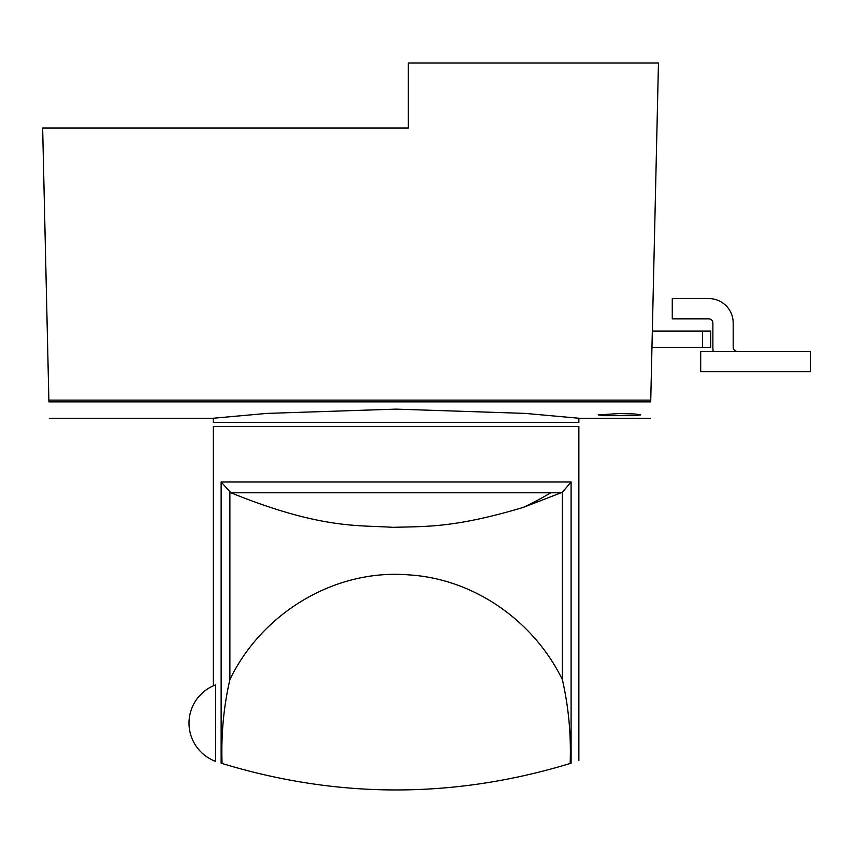 <?xml version="1.0" encoding="UTF-8"?>
<svg xmlns="http://www.w3.org/2000/svg" width="853" height="853" viewBox="0 0 853 853"><rect width="100%" height="100%" fill="white"/><g stroke="black" fill="none" stroke-linecap="round" stroke-linejoin="round"><path stroke-width="1.28" d="M652.332 331.06L710.698 331.06L710.698 347.31L702.573 347.31L702.573 331.06M651.959 347.31L702.573 347.31M650.722 401.784C650.21 423.792 650.21 423.792 650.722 401.784M658.463 63.026L650.711 401.87L48.909 401.87L42.65 128.003L408.288 128.003L408.288 63.026L658.463 63.026M619.481 413.556L634.557 413.961L640.795 414.867L634.557 415.667L604.393 415.667L598.156 414.867L619.481 413.556M48.909 401.784C49.41 423.792 49.41 423.792 48.909 401.784M396.112 409.131L266.882 413.406L213.357 418.237L213.357 422.438L578.867 422.438L578.867 418.237L525.341 413.406L396.112 409.131M48.866 400.11L650.754 400.11M700.697 371.673L700.697 351.372L810.35 351.372L810.35 371.673L700.697 371.673M713.225 351.372A24.364 24.364 0 0 1 712.884 347.31L712.884 322.946A4.062 4.062 0 0 0 708.822 318.883L672.271 318.883L672.271 298.571L708.822 298.571A24.364 24.364 0 0 1 733.185 322.946L733.185 347.31A4.062 4.062 0 0 0 737.248 351.372M215.585 684.906A40.784 40.784 0 0 0 215.585 761.366L215.585 684.906M578.867 760.684L578.867 426.5L213.357 426.5L213.357 685.801M221.13 481.988L230.886 492.778C321.837 529.596 358.964 524.926 393.02 527.346C425.029 526.269 453.007 528.37 523.294 507.407L562.351 492.288L571.094 481.988L221.13 481.988L221.13 763.179C210.787 759.874 210.787 759.874 221.13 763.179L222.079 763.478C338.097 798.771 454.127 798.771 570.156 763.478C571.19 734.796 568.588 706.828 562.351 679.585C533.914 621.368 474.577 578.899 408.843 574.879C334.312 568.684 261.679 613.488 229.883 679.585C223.635 706.828 221.034 734.796 222.079 763.478M213.357 760.471L214.039 760.908M571.094 481.988L571.094 763.179C581.437 759.874 581.437 759.874 571.094 763.179L570.156 763.478M229.883 492.288L229.883 679.585M562.351 492.288L562.351 679.585M561.338 492.778L550.761 492.778A379.713 333.235 90 0 1 523.294 507.407M550.761 492.778L230.886 492.778M49.282 418.301L213.357 418.301M578.867 418.301L650.338 418.301"/></g></svg>
